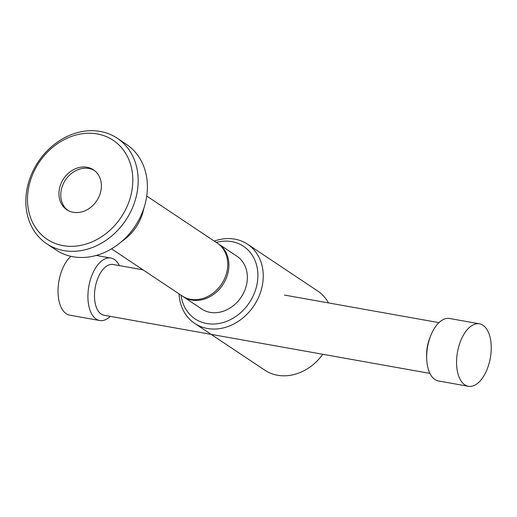 <?xml version="1.0" encoding="UTF-8"?>
<svg xmlns="http://www.w3.org/2000/svg" width="517" height="517" viewBox="0 0 517 517"><rect width="100%" height="100%" fill="white"/><g stroke="black" fill="none" stroke-linecap="round" stroke-linejoin="round"><path stroke-width="0.78" d="M468.324 386.289L438.435 380.958A31.731 16.686 -79.9 0 1 426.693 358.701L426.615 356.426A25.779 13.558 -79.9 0 1 428.696 341.13A25.779 13.558 -79.9 0 1 430.008 337.42L430.868 335.307A31.731 16.686 -79.9 0 1 449.583 318.485L479.472 323.823A31.731 16.686 -79.9 0 1 488.662 364.899A31.731 16.686 -79.9 0 1 468.324 386.289A31.731 16.686 -79.9 0 1 459.141 345.207A31.731 16.686 -79.9 0 1 479.472 323.823M429.905 373.39L104.04 315.254A25.779 13.558 -79.9 0 1 96.576 281.875A25.779 13.558 -79.9 0 1 113.1 264.491L142.976 269.822M426.693 358.701A31.731 16.686 -79.9 0 1 429.246 339.876A31.731 16.686 -79.9 0 1 430.868 335.307M110.295 316.365A31.731 16.686 -79.9 0 1 99.678 320.514A31.731 16.686 -79.9 0 1 90.488 279.432A31.731 16.686 -79.9 0 1 110.825 258.041A31.731 16.686 -79.9 0 1 119.349 265.609M99.678 320.514L69.782 315.183A31.731 16.686 -79.9 0 1 60.599 274.1A31.731 16.686 -79.9 0 1 70.9 256.316M322.802 354.281A47.596 39.46 123.7 0 1 264.827 370.172L194.715 323.403A47.596 39.46 123.7 0 1 179.05 293.889M214.264 241.096A47.596 39.46 123.7 0 1 247.533 244.218L317.645 290.981A47.596 39.46 123.7 0 1 328.502 302.923M247.533 244.218A47.596 39.46 123.7 0 1 260.975 290.922A47.596 39.46 123.7 0 1 194.715 323.403M216.235 242.408A43.628 36.171 123.7 0 1 255.812 289.1A43.628 36.171 123.7 0 1 215.55 323.933A43.628 36.171 123.7 0 1 181.021 295.201M217.851 243.501A31.731 26.302 123.7 0 1 218.433 243.875L236.883 256.186A31.731 26.302 123.7 0 1 245.846 287.323A31.731 26.302 123.7 0 1 201.669 308.972L183.218 296.668A31.731 26.302 123.7 0 1 182.65 296.273M218.433 243.875A31.731 26.302 123.7 0 1 227.396 275.012A31.731 26.302 123.7 0 1 183.218 296.668M146.744 196.053L217.282 243.106A31.731 26.302 123.7 0 1 226.246 274.243A31.731 26.302 123.7 0 1 182.068 295.898L111.53 248.845M143.778 208.5A43.628 36.171 123.7 0 1 142.524 213.534A43.628 36.171 123.7 0 1 121.883 241.329M117.223 138.22L126.445 144.379A63.455 52.611 123.7 0 1 144.372 206.651A63.455 52.611 123.7 0 1 56.017 249.957L46.795 243.804A63.455 52.611 123.7 0 1 28.868 181.532A63.455 52.611 123.7 0 1 117.223 138.22A63.455 52.611 123.7 0 1 135.144 200.493A63.455 52.611 123.7 0 1 46.795 243.804M30.341 180.892A59.494 49.322 123.7 0 1 97.235 133.929A59.494 49.322 123.7 0 1 129.98 198.67A59.494 49.322 123.7 0 1 63.087 245.633A59.494 49.322 123.7 0 1 30.341 180.892M67.792 210.329A23.995 19.892 123.7 0 1 61.917 187.432A23.995 19.892 123.7 0 1 94.378 170.468M100.253 193.371A23.995 19.892 123.7 0 1 66.848 209.747A23.995 19.892 123.7 0 1 60.069 186.198A23.995 19.892 123.7 0 1 93.48 169.822A23.995 19.892 123.7 0 1 100.253 193.371M96.24 255.443L110.825 258.041M284.453 295.065L438.965 322.634"/></g></svg>
